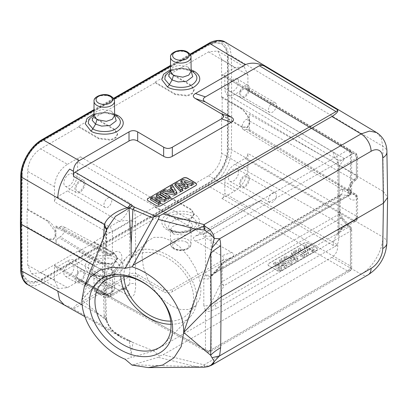<?xml version="1.0" encoding="UTF-8"?>
<svg xmlns="http://www.w3.org/2000/svg" width="408" height="408" viewBox="0 0 408 408"><rect width="100%" height="100%" fill="white"/><g stroke="black" fill="none" stroke-linecap="round" stroke-linejoin="round"><path stroke-width="0.31" stroke-dasharray="2.04 1.53" d="M170.447 71.089L172.875 67.233L178.816 65.239L188.098 66.994L191.128 71.283M188.098 66.994L189.455 69.947L191.128 71.176M170.447 71.007L172.232 69.748L182.157 67.84L189.256 69.829L191.128 70.895L189.455 69.947M191.918 71.344L181.968 68.697L169.544 71.247L174.446 69.411C181.285 68.131 187.109 68.773 191.918 71.344M191.117 69.804L181.484 67.968L170.457 69.666M114.607 113.98L104.973 112.139L93.952 113.837M106.983 228.781L106.769 229.337M81.921 299.905L104.04 276.104L105.754 319.933L82.003 299.982M106.396 230.596L81.952 299.824M376.579 132.544L381.164 137.879L382.821 146.283L383.505 191.622L387.6 197.334M64.24 304.939L68.6 306.275L73.379 308.958C73.751 307.046 75.684 305.143 79.177 303.246L128.999 274.482C131.911 272.825 134.813 272.819 137.705 274.462L163.623 289.333C166.53 290.945 169.432 290.94 172.329 289.318L221.758 260.778C224.573 259.1 224.558 257.443 221.717 255.796L195.498 241.092C192.607 239.44 192.591 237.777 195.452 236.115L245.279 207.346L209.738 186.833C221.248 180.535 231.591 162.721 231.392 149.547L382.821 236.961L383.505 191.622L231.744 102.464L231.392 55.794L229.745 47.394L225.185 42.07M22.205 174.889L21.848 221.967L22.205 268.632L23.705 276.206L27.866 280.964L34.145 282.178L41.545 279.608L208.299 183.335C218.576 177.694 227.807 161.798 227.639 150.027L227.996 102.949L227.639 56.284L226.134 48.71L221.977 43.952L215.699 42.733L208.299 45.308L41.545 141.581C31.273 147.212 22.032 163.124 22.205 174.889L21.915 174.721L21.558 221.799L21.848 221.967M21.558 221.799L21.915 268.469L23.419 276.043L27.581 280.796L33.854 282.015L41.254 279.439L208.009 183.166C218.285 177.526 227.516 161.629 227.353 149.858L227.705 102.78L227.353 56.115L225.848 48.542L221.687 43.789L215.414 42.57L208.009 45.14L41.254 141.418C30.983 147.043 21.741 162.955 21.915 174.721M245.024 158.457L353.517 221.095A4.085 2.356 -120 0 0 355.536 221.284A4.085 2.356 -120 0 0 356.378 219.412A4.085 2.356 0 0 0 357.576 217.744A4.085 2.356 0 0 0 356.403 216.092A4.085 2.397 -60 0 1 353.517 221.095L344.367 226.379A15.642 9.032 120 0 0 333.31 245.534C334.677 247.013 336.238 246.223 337.992 243.163C339.14 237.374 339.471 233.911 338.982 232.764A4.085 2.356 180 0 1 337.814 231.112A4.085 2.356 180 0 1 339.007 229.444L340.471 229.979L344.367 226.379L234.921 164.291L245.024 158.457C246.804 157.264 247.768 155.596 247.911 153.459L247.911 168.458C247.258 178.082 242.923 185.584 234.921 190.959L221.932 198.461C223.706 197.268 224.67 195.6 224.818 193.463L350.482 266.016A4.085 2.397 -60 0 1 347.59 271.014A4.085 2.356 -120 0 0 349.61 271.203A4.085 2.356 -120 0 0 350.457 269.331A4.085 2.356 0 0 0 351.65 267.663A4.085 2.356 0 0 0 350.482 266.016L350.482 227.797A4.085 2.356 180 0 1 351.65 229.449A4.085 2.356 180 0 1 350.457 231.117A4.085 2.356 -120 0 0 348.723 227.067A4.085 1.234 -42.3 0 1 350.584 226.7A4.085 1.234 -42.3 0 1 350.482 227.797L342.46 219.004A4.085 1.234 137.7 0 0 342.567 217.903A4.085 1.234 137.7 0 0 340.705 218.27L339.007 214.2L339.007 196.891L339.839 195.029L340.705 194.851L348.723 195.473A4.085 2.356 -120 0 0 349.61 195.289A4.085 2.356 -120 0 0 350.457 193.417A4.085 2.356 0 0 0 351.65 191.755A4.085 2.356 0 0 0 350.482 190.102L350.482 151.888L224.818 76.781L224.818 88.449A14.29 8.252 120 0 0 227.73 94.962A14.29 8.252 120 0 0 234.921 94.284L245.024 88.449L247.085 88.256L247.911 90.117L247.911 75.113L221.585 59.374L221.585 97.318L222.161 96.982L222.161 114.985L221.585 115.316L241.618 127.087L242.194 126.755L247.656 127.327L247.08 127.663L241.618 127.087M221.585 59.374L217.857 51.01L208.59 51.877L170.682 73.761L170.682 73.093L155.091 82.095L155.091 82.763L94.172 117.932L94.172 117.264L78.581 126.266L78.581 126.934L40.672 148.823C32.671 154.204 28.341 161.701 27.683 171.324L27.683 209.263L27.107 209.595L27.107 227.598L27.683 227.266L27.683 265.205L31.569 273.661L40.672 272.707L78.581 250.818L78.581 251.486L94.172 242.485L94.172 241.816L155.091 206.647L155.091 207.315L170.682 198.314L170.682 197.645L208.59 175.761C216.597 170.381 220.927 162.879 221.585 153.26L221.585 115.316M222.161 96.982L242.194 108.752L249.38 118.662L249.793 123.853L247.656 127.327M222.161 114.985L242.194 126.755M221.585 97.318L241.618 109.084C246.376 112.338 248.951 116.851 249.344 122.624L247.08 127.663M247.911 90.117L356.403 154.958A4.085 2.356 180 0 1 357.576 156.611A4.085 2.356 180 0 1 356.378 158.279A4.085 2.356 -120 0 0 353.517 153.291A4.085 2.356 -59.1 0 1 355.587 153.107A4.085 2.356 -59.1 0 1 356.403 154.958L356.403 175.073A4.085 2.417 -60.4 0 1 353.848 179.892A4.085 2.096 -125 0 0 355.832 180.071A4.085 2.096 -125 0 0 356.378 178.393A4.085 2.356 0 0 0 357.576 176.725A4.085 2.356 0 0 0 356.403 175.073L249.344 114.291L249.344 130.963L356.403 195.978A4.085 2.356 180 0 1 357.576 197.63A4.085 2.356 180 0 1 356.378 199.298A4.085 2.591 -114.5 0 0 353.848 194.172A4.085 2.336 -58.7 0 1 355.613 194.142A4.085 2.336 -58.7 0 1 356.403 195.978L356.403 216.092L247.911 153.459M249.344 130.963L248.528 129.107L246.463 129.29L353.848 194.172A8.792 5.074 -60 0 1 350.049 194.239A8.792 5.074 -60 0 1 348.651 187.593A8.792 5.074 -60 0 1 353.848 179.892L246.463 119.289C248.212 118.075 249.176 116.413 249.344 114.291M67.468 164.291L80.458 156.789C78.683 157.983 77.719 159.65 77.571 161.787L77.571 173.456A14.29 8.252 120 0 1 67.468 190.959L57.365 196.794C55.585 197.992 54.621 199.655 54.478 201.797L54.478 186.793C55.131 177.169 59.466 169.672 67.468 164.291L40.672 148.823M74.567 260.238A14.29 8.252 120 0 1 77.571 266.806L77.571 278.47L78.438 280.352L80.458 280.138L67.468 287.64L58.359 288.594L54.478 280.138L54.478 265.139L55.34 267.016L107.508 296.091A4.085 4.085 0 0 0 111.537 296.06L126.648 287.334L129.754 284.162L112.379 294.194L112.379 272.896A4.085 2.356 180 0 1 106.631 272.911A4.085 2.275 -59.1 0 1 109.568 267.944A4.085 2.356 60 0 1 112.379 272.896L113.373 272.325A12.072 6.967 -60 0 0 121.905 257.54A12.072 6.967 -60 0 0 113.373 252.613L112.379 253.19A4.085 2.356 60 0 1 111.537 255.056A4.085 2.356 60 0 1 109.568 254.898A4.085 2.397 -61.7 0 1 107.559 255.117A4.085 2.397 -61.7 0 1 106.631 253.205A4.085 2.356 0 0 0 112.379 253.19L112.379 231.892A4.085 2.356 180 0 1 106.631 231.907A4.085 2.315 -60 0 1 109.517 226.904A4.085 2.356 60 0 1 112.379 231.892L129.754 221.86C130.402 220.743 128.489 220.315 124.017 220.58C120.508 221.386 118.891 221.641 119.172 221.335A14.928 8.619 120 0 0 129.729 203.051C131.065 203.148 132.641 205.693 134.472 210.681C135.655 217.551 135.997 221.274 135.502 221.85A4.085 2.356 0 0 0 129.754 221.86L129.754 284.162A4.085 2.356 180 0 1 135.502 284.147C135.997 285.284 135.655 288.619 134.472 294.142C132.646 297.06 131.065 297.809 129.729 296.397A14.928 8.619 -60 0 0 126.592 289.537A14.928 8.619 -60 0 1 126.592 289.537A14.928 8.619 -60 0 0 119.172 290.302L126.643 287.339L122.359 289.374C124.496 289.002 125.924 289.068 126.638 289.563L74.567 260.238A14.29 8.252 120 0 0 67.468 260.972L57.365 266.806L109.517 295.871A4.085 2.356 -60.9 0 1 107.508 296.091A4.085 2.356 -60.9 0 1 106.631 294.209A4.085 2.356 0 0 0 112.379 294.194A4.085 2.356 60 0 1 111.537 296.06A4.085 2.356 60 0 1 109.517 295.871L119.172 290.302L67.468 260.972M55.34 267.016L57.365 266.806M27.683 227.266L48.068 238.833L53.627 239.348L55.932 234.294L55.932 242.627C56.08 240.49 57.038 238.823 58.818 237.624L60.251 236.798A6.125 3.534 -60 0 0 64.265 231.351A6.125 3.534 -60 0 0 63.255 226.466L114.48 253.888A7.987 4.61 -60 0 1 115.801 260.263A7.987 4.61 -60 0 1 110.563 267.368L109.568 267.944L58.818 237.624M27.683 209.263L48.068 220.83L47.491 221.161L54.805 230.999L55.223 236.191L53.05 239.685L53.627 239.348M113.373 252.613A4.085 2.356 60 0 1 112.526 254.485A4.085 2.356 60 0 1 110.563 254.327L60.251 226.797L58.818 227.623L56.814 227.848L55.932 225.956L55.932 234.294C55.534 228.521 52.913 224.033 48.068 220.83M246.463 129.29A6.125 3.534 -60 0 1 243.372 129.566A6.125 3.534 -60 0 1 242.48 124.654A6.125 3.534 -60 0 1 246.463 119.289M60.251 226.797A6.125 3.534 -60 0 1 63.255 226.466M234.921 94.284L344.367 158.574C345.025 158.365 344.342 159.375 342.317 161.594C339.65 165.47 338.543 167.708 339.007 168.305A4.085 2.356 0 0 0 337.814 169.973L337.814 169.973A4.085 2.356 0 0 0 338.982 171.625C339.471 171.054 339.14 167.204 337.992 160.064C336.238 154.938 334.677 152.317 333.31 152.189A15.642 9.032 -60 0 0 336.498 159.319L336.498 159.319A15.642 9.032 -60 0 0 344.367 158.574L353.517 153.291L245.024 88.449M63.857 273.054A7.145 4.126 120 0 0 65.341 276.328A7.145 4.126 120 0 0 70.844 274.411A7.145 4.126 120 0 0 73.965 267.22A7.145 4.126 120 0 0 72.486 263.95A7.145 4.126 120 0 0 66.978 265.863A7.145 4.126 120 0 0 63.857 273.054M63.857 183.044A7.145 4.126 120 0 0 65.341 186.313A7.145 4.126 120 0 0 70.844 184.401A7.145 4.126 120 0 0 73.965 177.21A7.145 4.126 120 0 0 72.486 173.936A7.145 4.126 120 0 0 66.978 175.853A7.145 4.126 120 0 0 63.857 183.044M224.818 76.781L223.987 74.919L221.932 75.113L234.921 67.611L244.188 66.749L247.911 75.113M228.424 88.031A7.145 4.126 120 0 0 229.903 91.3A7.145 4.126 120 0 0 235.411 89.388A7.145 4.126 120 0 0 238.532 82.197A7.145 4.126 120 0 0 237.048 78.928A7.145 4.126 120 0 0 231.545 80.84A7.145 4.126 120 0 0 228.424 88.031M234.921 164.291A14.29 8.252 120 0 0 224.818 181.795L224.818 193.463M228.424 178.041A7.145 4.126 120 0 0 229.903 181.315A7.145 4.126 120 0 0 235.411 179.398A7.145 4.126 120 0 0 238.532 172.212A7.145 4.126 120 0 0 237.048 168.938A7.145 4.126 120 0 0 231.545 170.855A7.145 4.126 120 0 0 228.424 178.041M249.502 178.546A7.145 4.126 -60 0 1 246.381 185.732A7.145 4.126 -60 0 1 240.878 187.649A7.145 4.126 -60 0 1 239.394 184.375A7.145 4.126 -60 0 1 242.515 177.184A7.145 4.126 -60 0 1 248.023 175.272A7.145 4.126 -60 0 1 249.502 178.546M240.496 183.743A5.595 3.228 120 0 0 241.653 186.303A5.595 3.228 120 0 0 245.963 184.809A5.595 3.228 120 0 0 248.406 179.178A5.595 3.228 120 0 0 247.248 176.618A5.595 3.228 120 0 0 242.933 178.112A5.595 3.228 120 0 0 240.496 183.743M276.41 195.345A5.595 3.228 -60 0 1 273.967 200.976A5.595 3.228 -60 0 1 269.657 202.475A5.595 3.228 -60 0 1 268.5 199.915A5.595 3.228 -60 0 1 270.943 194.285A5.595 3.228 -60 0 1 275.252 192.785A5.595 3.228 -60 0 1 276.41 195.345M84.935 273.554A7.145 4.126 -60 0 1 81.814 280.745A7.145 4.126 -60 0 1 76.311 282.662A7.145 4.126 -60 0 1 74.832 279.388A7.145 4.126 -60 0 1 77.948 272.197A7.145 4.126 -60 0 1 83.456 270.285A7.145 4.126 -60 0 1 84.935 273.554M75.929 278.756A5.595 3.228 120 0 0 77.087 281.316A5.595 3.228 120 0 0 81.396 279.817A5.595 3.228 120 0 0 83.839 274.186A5.595 3.228 120 0 0 82.681 271.626A5.595 3.228 120 0 0 78.367 273.125A5.595 3.228 120 0 0 75.929 278.756M111.843 290.358A5.595 3.228 -60 0 1 109.4 295.989A5.595 3.228 -60 0 1 105.091 297.483A5.595 3.228 -60 0 1 103.933 294.923A5.595 3.228 -60 0 1 106.376 289.292A5.595 3.228 -60 0 1 110.685 287.798A5.595 3.228 -60 0 1 111.843 290.358M249.502 88.531A7.145 4.126 -60 0 1 246.381 95.722A7.145 4.126 -60 0 1 240.878 97.634A7.145 4.126 -60 0 1 239.394 94.365A7.145 4.126 -60 0 1 242.515 87.174A7.145 4.126 -60 0 1 248.023 85.262A7.145 4.126 -60 0 1 249.502 88.531M240.496 93.733A5.595 3.228 120 0 0 241.653 96.293A5.595 3.228 120 0 0 245.963 94.794A5.595 3.228 120 0 0 248.406 89.163A5.595 3.228 120 0 0 247.248 86.603A5.595 3.228 120 0 0 242.933 88.103A5.595 3.228 120 0 0 240.496 93.733M276.41 105.335A5.595 3.228 -60 0 1 273.967 110.961A5.595 3.228 -60 0 1 269.657 112.46A5.595 3.228 -60 0 1 268.5 109.9A5.595 3.228 -60 0 1 270.943 104.269A5.595 3.228 -60 0 1 275.252 102.77A5.595 3.228 -60 0 1 276.41 105.335M84.935 183.544A7.145 4.126 -60 0 1 81.814 190.735A7.145 4.126 -60 0 1 76.311 192.647A7.145 4.126 -60 0 1 74.832 189.378A7.145 4.126 -60 0 1 77.948 182.187A7.145 4.126 -60 0 1 83.456 180.27A7.145 4.126 -60 0 1 84.935 183.544M75.929 188.746A5.595 3.228 120 0 0 77.087 191.306A5.595 3.228 120 0 0 81.396 189.807A5.595 3.228 120 0 0 83.839 184.176A5.595 3.228 120 0 0 82.681 181.616A5.595 3.228 120 0 0 78.367 183.115A5.595 3.228 120 0 0 75.929 188.746M111.843 200.343A5.595 3.228 -60 0 1 109.4 205.974A5.595 3.228 -60 0 1 105.091 207.473A5.595 3.228 -60 0 1 103.933 204.913A5.595 3.228 -60 0 1 106.376 199.282A5.595 3.228 -60 0 1 110.685 197.783A5.595 3.228 -60 0 1 111.843 200.343M78.581 250.818L98.792 262.283L110.966 263.553L115.673 261.314L117.611 257.728L114.383 253.281L94.172 241.816M155.091 206.647L175.302 218.112L187.476 219.382L192.178 217.143L194.121 213.557L190.893 209.11L170.682 197.645M78.581 251.486L98.792 262.951L110.966 264.221L115.673 261.982L117.611 258.397L114.383 253.949L114.383 253.281M94.172 242.485L114.383 253.949M155.091 207.315L175.302 218.78L187.476 220.045L192.178 217.806L194.121 214.226L190.893 209.778L190.893 209.11M170.682 198.314L190.893 209.778M227.73 94.962L336.335 159.186C336.59 159.859 336.916 158.941 337.85 164.317C338.247 169.621 337.707 168.621 337.814 169.973L337.926 235.85C337.334 235.314 342.016 228.092 342.21 228.715L340.476 229.979L355.536 221.284A4.085 4.085 0 0 0 357.576 217.744L357.576 197.63A4.085 4.085 0 0 0 355.613 194.142L248.523 129.107M170.682 73.761L190.893 85.634L194.121 90.188L192.178 93.82L187.476 96.048L175.302 94.636L155.091 82.763M94.172 117.932L114.383 129.805L117.611 134.359L115.673 137.991L110.966 140.219L98.792 138.807L78.581 126.934M170.682 73.093L190.893 84.966L194.121 89.52L194.121 90.188M155.091 82.095L175.302 93.968L187.476 95.38L192.178 93.151L194.121 89.52M94.172 117.264L114.383 129.137L117.611 133.696L117.611 134.359M78.581 126.266L98.792 138.139L110.966 139.551L115.673 137.323L117.611 133.696M211.104 275.905A4.085 1.55 -133.1 0 0 211.196 274.599L211.196 235.605L350.457 155.203A4.085 2.356 -120 0 0 347.59 150.221A4.085 2.356 -59.1 0 1 349.661 150.032A4.085 2.356 -59.1 0 1 350.482 151.888A4.085 2.356 180 0 1 351.65 153.536A4.085 2.356 180 0 1 350.457 155.203L350.457 193.417L216.398 270.82L211.196 274.599A4.085 2.356 0 0 1 205.448 274.61A4.085 3.315 55.1 0 0 210.65 276.277A4.085 3.315 55.1 0 0 210.992 275.992A4.085 1.55 -133.1 0 0 211.099 275.91L215.552 272.687A4.085 2.356 60 0 1 214.664 272.875L210.992 275.992L210.508 277.481A4.085 2.356 180 0 1 203.806 278.358L205.448 274.61L205.448 235.62A4.085 2.315 -60 0 1 208.335 230.617A4.085 2.356 60 0 1 211.196 235.605A4.085 2.356 180 0 1 205.448 235.62L77.571 161.787M221.932 198.461L347.59 271.014L208.335 351.416A4.085 2.356 -60.9 0 1 206.326 351.63A4.085 2.356 -60.9 0 1 205.448 349.748L205.448 310.753L203.806 305.143A4.085 2.356 -0 0 0 210.508 304.271L210.992 307.749L214.664 304.465A4.085 2.356 60 0 1 216.398 308.514L211.196 310.738A4.085 2.953 -102.3 0 0 210.992 307.749L205.448 310.753A4.085 2.356 180 0 0 211.196 310.738L211.196 349.733A4.085 2.356 60 0 1 210.355 351.599A4.085 2.356 60 0 1 208.335 351.416L80.458 280.138M142.061 256.719L143.381 267.092L147.635 278.894L154.576 290.404L163.124 299.824L171.829 306.112L180.566 309.504L189.047 309.509L195.82 305.592L199.767 298.733L200.991 290.154L199.67 279.781L195.412 267.98L188.476 256.464L179.928 247.049L171.217 240.761L162.481 237.369L154 237.359L147.232 241.276L143.285 248.141L142.061 256.719M123.92 276.175A39.811 28.427 43.8 0 1 123.915 275.614A39.811 28.427 43.8 0 1 130.019 259.187A39.811 28.427 43.8 0 1 169.04 259.009A39.811 28.427 43.8 0 1 193.55 297.901A39.811 28.427 43.8 0 1 187.451 314.328A39.811 28.427 43.8 0 1 170.722 321.111M171.003 324.289A43.483 31.054 -136.2 0 0 190.102 316.873A43.483 31.054 -136.2 0 0 196.768 298.926A43.483 31.054 -136.2 0 0 169.993 256.448A43.483 31.054 -136.2 0 0 127.367 256.642A43.483 31.054 -136.2 0 0 120.702 274.584A43.483 31.054 -136.2 0 0 120.732 276.027M106.09 319.923L106.396 320.989L106.774 319.495C107.666 323.666 109.701 327.395 112.888 330.684L116.708 334.096L121.37 337.146L110.956 329.108L104.479 317.592L104.168 315.715L106.554 318.163L106.09 319.923L105.754 319.933M106.396 320.989C109.793 330.154 117.392 336.83 129.193 341.022L131.167 353.364L131.09 357.648L125.118 359.239M104.168 315.715L102.556 270.438L104.999 273.793L106.57 318.306M81.993 299.676L104.04 275.854A5.921 4.264 42.7 0 0 104.04 276.104L104.999 273.793L104.04 275.854L105.754 232.611M27.846 284.682L34.823 285.962L43.018 283.086A2.04 1.178 60 0 1 41.56 280.582L208.284 184.324C219.009 178.459 228.679 161.803 228.49 149.527L228.847 102.459L228.49 55.799C227.21 42.473 220.473 38.653 208.284 44.334L41.56 140.592C30.835 146.457 21.165 163.113 21.354 175.389L20.997 222.431L21.354 269.117C22.634 282.443 29.371 286.263 41.56 280.582M245.279 207.346L261.013 200.624L205.428 232.713C202.567 234.396 202.582 236.059 205.474 237.696L231.693 252.399C234.534 254.046 234.549 255.704 231.739 257.382L172.304 291.695C169.402 293.316 166.5 293.321 163.598 291.71L137.68 276.838C134.762 275.196 131.861 275.201 128.974 276.853L73.379 308.958L129.081 340.425L128.469 340.563L121.385 337.151L84.91 316.613M129.081 340.425L130.172 340.996L128.469 340.563L129.193 341.022L153.75 350.951L131.09 357.648M106.554 318.163L106.779 319.495L104.479 317.592L82.207 304.96M130.172 340.996L132.524 342.179M261.013 200.624L337.717 244.902L153.785 351.089L159.436 356.041L158.177 357.301L196.126 366.624L199.808 366.665L200.19 367.169L196.126 366.624L132.656 364.839L158.177 357.301M281.724 270.616A3.264 1.872 179.6 0 1 277.103 270.642L269.02 266.057A3.264 1.872 179.6 0 1 268.066 264.746A3.264 1.872 179.6 0 1 269.02 263.41L303.664 243.408A3.264 1.872 179.6 0 1 308.285 243.387L316.368 247.972A3.264 1.872 179.6 0 1 317.327 249.278A3.264 1.872 179.6 0 1 316.368 250.614L281.724 270.448A3.264 1.872 179.6 0 1 277.103 270.473L269.02 265.889A3.264 1.872 179.6 0 1 268.061 264.578A3.264 1.872 179.6 0 1 269.02 263.242L303.664 243.239A3.264 1.872 179.6 0 1 308.285 243.219L316.368 247.804A3.264 1.872 179.6 0 1 317.327 249.109A3.264 1.872 179.6 0 1 316.368 250.446L281.724 270.448M132.656 364.839L132.014 365.104M337.717 244.902C337.936 250.369 335.993 254.516 331.893 257.346L163.134 354.776L159.436 356.041M211.589 365.221L205.051 366.241L204.066 364.834L203.521 366.257L199.808 366.665M202.577 367.241L200.19 367.169M204.398 367.195A8.165 1.545 86.6 0 0 204.729 366.965A8.165 1.55 86.6 0 0 205.051 366.241A8.165 7.216 8 0 1 203.521 366.257L204.321 367.19M228.49 149.527A2.04 1.168 0.4 0 1 231.392 149.547L231.744 102.464L228.847 102.459M386.917 242.857A14.29 8.252 -179.1 0 0 382.821 236.961C383.005 250.13 372.616 267.913 361.07 274.186L204.066 364.834L163.134 354.776M167.326 229.765C162.476 227.914 158.227 219.764 166.744 214.741C174.175 209.391 190.072 210.936 194.167 214.261C198.997 216.118 203.245 224.247 194.738 229.276C187.313 234.631 171.416 233.085 167.326 229.765A4.085 2.366 -60.7 0 1 169.346 229.556A4.085 2.366 -60.7 0 1 169.356 229.561L169.361 229.561C165.26 227.996 161.655 221.085 168.881 216.826C175.18 212.293 188.659 213.593 192.143 216.413L196.758 221.855L195.983 225.91L192.163 229.429L179.591 232.183L169.361 229.561L172.105 231.122L180.78 233.111L189.465 230.989L192.948 225.155L189.45 221.1L192.143 216.413A4.085 2.372 119.4 0 1 194.167 214.261M90.811 273.936C84.242 271.05 82.605 261.987 91.81 258.024C103.306 253.276 112.511 255.592 117.662 258.437C124.221 261.324 125.848 270.377 116.647 274.339C105.157 279.087 95.962 276.772 90.811 273.936A4.085 2.372 -60.5 0 1 92.84 273.727L95.594 275.293L103.464 277.272L112.96 275.16L116.453 269.377L112.939 265.271C109.864 262.854 98.736 262.257 94.391 266.195C90.918 270.224 91.316 273.258 95.594 275.293L92.851 273.732C87.281 271.284 85.904 263.609 93.707 260.253C103.703 257.142 111.012 257.254 115.637 260.584L112.939 265.271L111.593 269.815L100.638 268.571L95.599 270.927L93.937 274.161L96.966 278.261L107.829 279.521L112.894 277.205L114.623 273.967L111.593 269.815M188.098 225.644L176.526 224.553L171.916 226.935L170.447 229.99L173.476 234.085L184.987 235.197L189.603 232.856L191.128 229.796L188.098 225.644L189.45 221.1C182.391 218.091 176.021 218.555 170.34 222.498C167.525 226.374 168.111 229.25 172.105 231.122L169.269 229.51M173.476 234.085L172.105 231.122M96.966 278.261L95.594 275.293L92.784 273.697M117.662 258.437A4.085 2.377 119.5 0 0 115.637 260.584L120.334 266.659L115.658 273.6L112.96 275.16L114.663 273.707L114.5 288.099A10.22 5.901 180 0 1 108.166 293.525A10.22 5.901 180 0 1 97.053 292.24A10.22 5.901 180 0 1 94.059 288.099A10.22 5.901 180 0 1 100.343 282.622A10.22 5.901 180 0 1 111.506 283.897A10.22 5.901 180 0 1 114.5 288.099C114.276 294.663 103.26 296.529 97.471 293.163C95.615 292.378 94.478 290.69 94.059 288.099L93.891 273.885L95.513 275.247M115.653 273.6L102.056 276.298L92.897 273.758C99.934 278.021 112.276 276.114 115.653 273.6M273.625 263.226L275.731 262.012L283.688 264.338L279.556 259.804L281.617 258.611L292.036 261.849L290.083 262.976L282.958 260.63L286.921 264.807L284.611 266.138L277.297 264.002L281.403 267.99L279.414 269.137L273.625 263.226L273.727 264.909L275.757 263.736L283.866 266.108L279.659 261.482L281.642 260.34L291.934 263.532L290.083 264.603L282.79 262.196L286.844 266.47L284.611 267.76L277.124 265.577L281.326 269.657L279.444 270.744L273.727 264.909M293.622 251.685L297.85 258.494L295.8 259.677L283.968 257.254L286.028 256.066L288.66 256.652L292.505 254.429L291.506 252.904L293.622 251.685L293.602 253.434L297.784 260.156L295.795 261.304L284.111 258.912L286.059 257.79L288.691 258.371L292.597 256.112L291.603 254.587L293.602 253.434M294.591 251.124L296.534 250.002L304.618 254.587L302.675 255.709L294.591 251.124L294.704 252.797L296.545 251.731L304.531 256.26L302.69 257.326L294.704 252.797M298.406 248.921L300.206 247.88L305.48 250.869L304.087 245.641L306.036 244.514L314.119 249.099L312.314 250.145L306.918 247.08L308.377 252.414L306.49 253.506L298.406 248.921L298.518 250.594L300.222 249.609L305.597 252.659L304.174 247.33L306.046 246.248L314.033 250.777L312.329 251.761L306.826 248.64L308.315 254.077L306.5 255.122L298.518 250.594M293.24 255.561L290.618 257.076L294.918 258.029L293.24 255.561L293.281 257.162L290.501 258.769L295.055 259.774L293.281 257.162M275.731 262.012L275.757 263.736M279.414 269.137L279.444 270.744M281.403 267.99L281.326 269.657M277.297 264.002L277.124 265.577M284.611 266.138L284.611 267.76M286.921 264.807L286.844 266.47M282.958 260.63L282.79 262.196M290.083 262.976L290.083 264.603M292.036 261.849L291.934 263.532M281.617 258.611L281.642 260.34M279.556 259.804L279.659 261.482M283.688 264.338L283.866 266.108M297.85 258.494L297.784 260.156M291.506 252.904L291.603 254.587M292.505 254.429L292.597 256.112M288.66 256.652L288.691 258.371M286.028 256.066L286.059 257.79M283.968 257.254L284.111 258.912M295.8 259.677L295.795 261.304M290.618 257.076L290.501 258.769M294.918 258.029L295.055 259.774M296.534 250.002L296.545 251.731M302.675 255.709L302.69 257.326M304.618 254.587L304.531 256.26M300.206 247.88L300.222 249.609M306.49 253.506L306.5 255.122M308.377 252.414L308.315 254.077M306.918 247.08L306.826 248.64M312.314 250.145L312.329 251.761M314.119 249.099L314.033 250.777M306.036 244.514L306.046 246.248M304.087 245.641L304.174 247.33M305.48 250.869L305.597 252.659M103.566 237.64L102.556 270.356A5.921 3.386 119.6 0 0 102.556 270.438L92.851 264.935M106.09 231.795L106.57 229.857M92.881 264.863L102.556 270.356L104.999 273.722L106.564 230.311M77.571 278.47L205.448 349.748A4.085 2.356 0 0 0 211.196 349.733L350.457 269.331L350.457 231.117L216.398 308.514M342.46 189.475L350.482 190.102A4.085 3.121 -85.5 0 1 348.723 195.473L214.664 272.875L223.926 262.273A4.085 2.356 -120 0 0 223.038 262.461A4.085 2.356 -120 0 0 222.192 264.333A4.085 2.356 0 0 0 221.243 265.19L221.243 282.499A4.085 2.356 180 0 1 222.192 281.637L339.007 214.2A4.085 2.356 0 0 0 340.201 212.532A4.085 2.356 0 0 0 339.033 210.88L339.033 193.571A4.085 2.356 180 0 1 340.201 195.223A4.085 2.356 180 0 1 339.007 196.891L222.192 264.333L222.192 281.637A4.085 2.356 -120 0 0 223.926 285.692L340.705 218.27L348.723 227.067L214.664 304.465L223.926 285.692A4.085 2.652 26.3 0 1 221.243 282.499L210.508 304.271L210.508 277.481L221.243 265.19A4.085 3.509 41.1 0 1 222.003 263.313A4.085 3.509 41.1 0 1 223.926 262.273L340.705 194.851A4.085 3.121 94.5 0 0 342.46 189.475C340.287 189.44 339.14 190.801 339.033 193.571M210.992 275.992L222.003 263.313A4.085 4.085 0 0 1 223.038 262.461L340.282 194.601L340.201 212.532L342.567 217.903L350.584 226.7A4.085 4.085 0 0 1 351.65 229.449L351.65 267.663A4.085 4.085 0 0 1 349.61 271.203L210.355 351.599A4.085 4.085 0 0 1 206.326 351.63L78.438 280.352M210.783 276.155L210.65 276.277A4.085 4.085 0 0 0 211.099 275.91M216.398 270.82A4.085 2.356 60 0 1 215.562 272.682M27.107 227.598L47.491 239.165L53.05 239.685M27.107 209.595L47.491 221.161M227.705 102.78L227.996 102.949M147.324 199.604A3.264 1.902 0.4 0 0 147.324 199.685A3.264 1.902 0.4 0 0 148.277 201.042L156.361 205.79A3.264 1.902 0.4 0 0 160.981 205.816L195.626 185.813A3.264 1.902 0.4 0 0 196.585 184.482A3.264 1.902 0.4 0 0 196.579 184.396M193.316 184.457L182.937 181.035L180.831 182.249M182.988 184.681L184.962 186.9L177.006 184.457L174.945 185.65M182.646 190.618L178.48 186.446L180.815 187.196M188.119 187.456L184.324 183.182L186.354 183.881M170.799 188.588L171.574 189.73L167.734 191.949L165.056 191.357L162.94 192.576L164.21 192.846M176.929 193.917L172.594 187.007L170.534 188.195M170.054 197.885L161.971 193.137L160.028 194.259M166.245 200.088L158.156 195.34L156.356 196.381M158.345 197.554L161.624 199.476L152.475 198.619L150.526 199.747M160.415 203.454L155.014 200.282L158.289 200.593M172.742 191.469L174.043 193.387L169.718 192.392L171.722 191.235M182.937 181.035L182.963 179.423M184.324 183.182L184.161 181.412M178.48 186.446L178.301 184.681M177.006 184.457L177.031 182.85M184.962 186.9L185.145 185.339M162.94 192.576L162.981 192.122M165.056 191.357L165.087 189.746M167.734 191.949L167.764 190.342M171.574 189.73L171.671 188.083M172.594 187.007L172.579 185.421M169.718 192.392L169.601 190.745M174.043 193.387L174.18 191.801M161.971 193.137L161.986 191.536M158.156 195.34L158.171 193.739M155.014 200.282L154.826 198.558M152.475 198.619L152.516 197.003M161.624 199.476L161.843 197.88M93.034 115.423C94.631 114.755 96.013 113.332 103.698 112.894C108.518 112.939 112.424 113.812 115.408 115.52L105.463 112.868L93.039 115.423M114.617 115.071L112.95 114.118L114.623 115.352M93.937 115.178L95.727 113.919L105.647 112.011L112.95 114.118L111.593 111.165L114.623 115.454M93.937 115.26L96.364 111.404L102.306 109.41L111.593 111.165M114.617 115.066L112.746 114L114.648 115.632M191.01 57.151A10.22 5.901 0 0 0 188.017 53.009A10.22 5.901 0 0 0 176.899 51.724A10.22 5.901 0 0 0 170.564 57.151M190.332 54.713L170.488 66.167M113.827 98.884L93.978 110.344M208.707 43.401L208.712 43.396A2.04 1.178 -120 0 0 208.284 44.334M41.983 139.658A2.04 1.178 -120 0 0 41.56 140.592M20.752 176.21A2.04 1.168 -179.6 0 1 21.354 175.389M228.49 55.799A2.04 1.188 -0.4 0 1 231.392 55.794L382.821 146.283A14.29 8.247 -0.9 0 1 386.917 151.954M242.194 108.752L241.618 109.084M247.911 168.458L221.585 153.26M356.378 158.279L356.378 178.393A12.872 7.431 -60 0 0 348.233 193.55A12.872 7.431 -60 0 0 356.378 199.298L356.378 219.412L339.007 229.444L339.007 168.305L356.378 158.279M57.365 196.794L109.517 226.904L119.172 221.335L67.468 190.959M54.478 265.139L106.631 294.209L106.631 272.911L55.932 242.627M54.478 280.138L27.683 265.205M55.932 225.956L106.631 253.205L106.631 231.907L54.478 201.797M54.478 186.793L27.683 171.324M113.373 272.325A4.085 2.356 -120 0 0 110.563 267.368L60.251 236.798M58.818 227.623L109.568 254.898L110.563 254.327A7.987 4.61 -60 0 1 114.48 253.888L111.537 255.056A4.085 4.085 0 0 1 107.559 255.117L56.814 227.848M224.818 88.449L333.31 152.189M234.921 190.959L208.59 175.761M67.468 287.64L40.672 272.707M98.792 262.283L98.792 262.951M175.302 218.112L175.302 218.78M342.46 219.004C340.282 216.475 339.14 213.766 339.033 210.88M338.982 232.764L338.982 171.625M333.31 245.534L224.818 181.795M80.458 156.789L208.335 230.617L347.59 150.221L221.932 75.113M234.921 67.611L208.59 51.877M190.893 85.634L190.893 84.966M175.302 93.968L175.302 94.636M114.383 129.805L114.383 129.137M98.792 138.139L98.792 138.807M203.806 305.143L203.806 278.358M77.571 266.806L129.729 296.397M135.502 221.85L135.502 284.147M77.571 173.456L129.729 203.051M20.4 223.288A2.04 1.188 179.6 0 1 20.997 222.482M20.752 269.963A2.04 1.188 179.6 0 1 21.354 269.117M208.284 184.324A2.04 1.178 60 0 0 209.738 186.833L43.018 283.086L79.177 303.246M131.167 353.364L133.028 342.399M331.893 257.346L361.07 274.186A14.29 8.252 60 0 0 368.128 274.844M128.999 274.482L128.974 276.853M137.68 276.838L137.705 274.462M163.623 289.333L163.598 291.71M172.304 291.695L172.329 289.318M221.758 260.778L231.739 257.382M231.693 252.399L221.717 255.796M195.498 241.092L205.474 237.696M205.428 232.713L195.452 236.115M173.558 248.069A10.22 5.901 180 0 1 170.564 243.928A10.22 5.901 180 0 1 176.853 238.451A10.22 5.901 180 0 1 188.017 239.726A10.22 5.901 180 0 1 191.01 243.928A10.22 5.901 180 0 1 184.676 249.354A10.22 5.901 180 0 1 173.558 248.069M186.573 242.214A8.18 4.723 180 0 1 186.573 248.89A8.18 4.723 180 0 1 175.001 248.89A8.18 4.723 180 0 1 175.001 242.214A8.18 4.723 180 0 1 186.573 242.214M98.496 293.061A8.18 4.723 180 0 1 98.496 286.385A8.18 4.723 180 0 1 110.063 286.385A8.18 4.723 180 0 1 110.063 293.061A8.18 4.723 180 0 1 98.496 293.061M20.4 223.247A2.04 1.168 -179.6 0 1 20.997 222.431M47.491 239.165L48.068 238.833M21.915 268.469L22.205 268.632M41.254 279.439L41.545 279.608M208.009 183.166L208.299 183.335M227.353 149.858L227.639 150.027M227.353 56.115L227.639 56.284M208.009 45.14L208.299 45.308M41.254 141.418L41.545 141.581M114.5 101.327A10.22 5.901 0 0 0 111.506 97.181A10.22 5.901 0 0 0 100.388 95.895A10.22 5.901 0 0 0 94.059 101.327M191.153 71.461L189.434 69.936M170.416 71.278L172.232 69.748L170.452 70.742M190.006 54.198L170.493 65.459M113.495 98.369L93.988 109.635M107.105 228.449L106.529 230.607M243.372 129.566L350.049 194.239C349.727 194.953 349.574 193.601 349.585 190.184C350.533 185.921 352.619 182.549 355.832 180.071A4.085 4.085 0 0 0 357.576 176.725L357.576 156.611A4.085 4.085 0 0 0 355.587 153.107L247.085 88.256M240.878 187.649L229.903 181.315M248.023 175.272L237.048 168.938M269.657 202.475L241.653 186.303M275.252 192.785L247.248 176.618M76.311 282.662L65.341 276.328M83.456 270.285L72.486 263.95M105.091 297.483L77.087 281.316M110.685 287.798L82.681 271.626M240.878 97.634L229.903 91.3M248.023 85.262L237.048 78.928M269.657 112.46L241.653 96.293M275.252 102.77L247.248 86.603M76.311 192.647L65.341 186.313M83.456 180.27L72.486 173.936M105.091 207.473L77.087 191.306M110.685 197.783L82.681 181.616M117.611 257.728L117.611 258.397M194.121 213.557L194.121 214.226M215.552 272.687L349.61 195.289A4.085 4.085 0 0 0 351.65 191.755L351.65 153.536A4.085 4.085 0 0 0 349.661 150.032L223.987 74.919M195.83 305.602L187.451 314.328M147.222 241.266L130.019 259.187M127.367 256.642L101.633 283.443M172.003 231.066L170.401 229.714L170.564 243.928C170.983 246.519 172.125 248.207 173.981 248.992C179.77 252.358 190.786 250.492 191.01 243.928L191.174 229.536L189.465 230.989L192.163 229.429C191.668 230.153 188.797 231.005 183.544 231.989C178.781 232.58 174.058 231.775 169.381 229.571L171.508 230.785M190.102 316.873L164.368 343.674M244.188 66.749L217.857 51.01M58.359 288.594L31.569 273.661M27.581 280.796L27.866 280.964M221.687 43.789L221.977 43.952M93.911 115.449L95.727 113.919L93.942 114.918"/><path stroke-width="0.61" d="M191.01 57.151C191.214 55.529 190.072 53.841 187.593 52.086C181.305 47.909 169.555 52.209 170.564 57.151A10.22 5.901 0 0 0 173.558 61.353A10.22 5.901 0 0 0 184.722 62.628A10.22 5.901 0 0 0 191.01 57.151L191.128 71.283L188.766 75.148L182.85 77.178L173.476 75.434L172.094 79.963L168.683 76.092L170.447 71.007M191.128 71.176L192.729 76.653L186.589 81.309L178.123 81.937L172.094 79.963L169.366 84.629C172.625 87.445 186.13 89.077 192.576 84.492C200.124 78.856 196.294 73.894 192.137 71.477L191.128 70.9L192.137 71.477A4.085 2.341 -59.5 0 0 194.167 71.262L191.117 69.804M173.476 75.434L170.447 71.222M170.452 70.742L165.322 75.276L164.801 79.259L169.366 84.629A4.085 2.341 120.5 0 1 167.326 86.766C171.176 90.081 187.078 91.989 194.672 86.588C203.561 79.948 199.063 74.118 194.167 71.262M170.457 69.666L163.531 74.256L161.798 79.647L167.326 86.766M195.432 98.573C192.622 96.874 192.622 95.192 195.432 93.529L245.279 64.745C250.94 62.256 257.331 62.715 264.455 66.121C262.553 65.214 260.85 65.091 259.34 65.754L205.408 96.895C202.597 98.563 202.597 100.246 205.408 101.939L195.432 98.573L221.411 113.832C224.221 115.53 224.221 117.208 221.411 118.876L172.329 147.217C169.442 148.838 166.556 148.823 163.669 147.171L137.685 131.906C134.798 130.259 131.911 130.244 129.025 131.866L79.177 160.645C75.546 163.047 73.644 166.581 73.46 171.248L69.651 169.075C62.159 178.291 58.191 187.955 57.752 198.064L104.479 224.573C107.023 216.143 120.028 209.268 127.291 207.861L130.662 204.658L134.88 207.305L155.157 216.026L336.044 111.593C337.329 110.792 337.834 110.196 337.549 109.803L264.455 66.121M93.952 113.837L87.021 118.427L85.287 123.818L90.816 130.937C94.671 134.252 110.568 136.16 118.162 130.764C127.051 124.124 122.553 118.289 117.657 115.439L114.607 113.98M93.978 110.344L43.018 139.766C31.523 146.069 21.18 163.883 21.364 177.052A2.04 1.168 -179.6 0 1 20.752 176.21L20.4 223.334A2.04 1.188 179.6 0 1 20.4 223.288M73.46 171.248L73.532 176.363C73.338 174.287 73.843 172.885 75.036 172.166L128.999 141.01C131.886 139.388 134.773 139.403 137.659 141.051L163.644 156.315C166.53 157.967 169.417 157.978 172.304 156.356L231.387 122.247C234.197 120.579 234.197 118.896 231.387 117.203L205.408 101.939M148.277 198.186A3.264 1.902 0.4 0 0 147.324 199.517A3.264 1.902 0.4 0 0 148.277 200.879L156.361 205.627A3.264 1.902 0.4 0 0 160.981 205.647L195.626 185.645A3.264 1.902 0.4 0 0 196.585 184.314A3.264 1.902 0.4 0 0 195.626 182.957L187.542 178.209A3.264 1.902 0.4 0 0 182.927 178.184L148.277 198.354A3.264 1.902 0.4 0 0 147.324 199.604M134.88 207.305A8.165 3.891 -66.7 0 0 132.911 209.437L131.167 244.045L131.09 257.963L153.112 218.127L132.911 209.437L129.208 208.172L132.452 205.867M131.167 244.045L129.04 208.07L132.314 205.76M131.09 257.963L125.287 268.26L111.817 267.291L99.914 270.198L90.51 276.757L84.354 286.431L107.105 228.46L115.484 216.337L129.04 208.07L127.291 207.861L73.532 176.363M73.389 171.289L69.651 169.075M107.095 228.485L106.983 228.781M106.769 229.337L104.479 224.573L103.566 237.64M84.354 286.431L81.921 299.905C81.437 322.295 101.092 349.284 125.118 359.239L132.014 365.104L148.303 367.598L162.629 365.063L173.956 357.831L181.208 346.601L183.692 332.479C184.441 306.898 159.793 275.522 132.146 266.822L125.287 268.26M153.112 218.127L153.581 216.811L159.579 215.766L163.134 213.94L204.066 224.584L203.521 226.338A8.165 5.972 5.4 0 1 205.051 226.455L204.066 224.584L361.07 133.941L369.475 131.075L376.579 132.544L225.15 42.05L218.091 40.622L209.738 43.508L190.332 54.713M132.146 266.822L158.304 219.392L159.579 215.766M148.344 367.598L204.321 367.19C207.794 366.761 210.186 365.92 211.497 364.66L214.226 361.514L210.569 355.19L183.692 332.479L210.569 253.705L214.226 238.491L212.772 236.574L211.308 234.891L204.321 229.99L200.246 229.597L199.854 227.7L196.136 229.23L132.87 265.389M199.854 227.7L203.521 226.338A8.165 0.801 -98.9 0 1 204.321 229.99L205.051 226.455C209.406 228.592 212.328 231.81 213.817 236.105L214.226 238.491L219.591 238.756C220.249 240.256 220.606 242.627 220.657 245.866C216.424 248.431 213.104 250.946 210.696 253.414L210.569 253.705M212.247 247.61L219.591 238.756L371.086 151.291A14.29 8.252 60 0 0 361.07 133.941L331.893 116.504C336.717 113.501 338.604 111.267 337.549 109.803M331.893 116.504L163.134 213.94M153.581 216.811L155.157 216.026M170.722 321.111A39.811 28.427 43.8 0 1 123.92 276.175M120.732 276.027A43.483 31.054 -136.2 0 0 171.003 324.289M94.967 301.39A43.483 31.054 43.8 0 1 101.633 283.443A43.483 31.054 43.8 0 1 144.259 283.249A43.483 31.054 43.8 0 1 171.034 325.732A43.483 31.054 43.8 0 1 164.368 343.674A43.483 31.054 43.8 0 1 121.742 343.873A43.483 31.054 43.8 0 1 94.967 301.39M89.418 302.308A47.568 33.971 43.8 0 1 131.019 276.782A47.568 33.971 43.8 0 1 172.625 328.935A47.568 33.971 43.8 0 1 131.019 354.46A47.568 33.971 43.8 0 1 89.418 302.308M57.752 198.064L21.364 177.052L21.012 224.089A5.921 3.386 119.6 0 0 21.012 224.176L21.364 270.805L23.078 279.342L27.805 284.662L64.229 304.965M92.851 264.935L21.012 224.176A2.04 1.188 179.6 0 1 20.4 223.334L20.752 269.963A2.04 1.188 179.6 0 0 21.364 270.805L57.752 291.088L59.568 299.855L64.204 304.919M204.189 367.2L204.25 367.205A8.165 8.165 0 0 0 204.398 367.2A8.165 1.545 86.6 0 1 204.321 367.19L202.577 367.241M220.657 245.866L221.192 296.897L220.657 347.662L219.591 355.868L214.226 361.514L213.787 363.023L211.589 365.221L368.128 274.844A14.29 8.252 60 0 0 371.086 268.403L219.591 355.868L212.247 357.658M183.692 332.479L211.232 304.455L221.192 296.897L383.413 203.24L382.735 157.901A16.33 9.511 119.6 0 0 371.086 151.291M220.657 347.662C216.199 350.293 212.874 352.818 210.696 355.225L210.569 355.19M200.246 229.597L196.136 229.23L158.304 219.392M382.735 157.901A14.29 8.247 -0.9 0 0 386.917 151.954L387.6 197.477L383.413 203.24L382.735 248.574A16.33 9.348 120.4 0 1 371.086 268.403M106.57 229.857L104.168 226.129M196.579 184.396A3.264 1.902 0.4 0 0 195.626 183.121L187.542 178.373A3.264 1.902 0.4 0 0 182.922 178.352L148.277 198.354M186.354 183.881L191.326 185.604L193.316 184.457L193.214 182.804L182.963 179.423L180.933 180.596L180.831 182.249L182.988 184.681M180.933 180.596L185.145 185.339L177.031 182.85L175.047 183.998L174.945 185.65L180.693 191.745L182.646 190.618L182.57 188.95L178.301 184.681L185.808 187.078L188.047 185.788L184.161 181.412L191.332 183.891L193.214 182.804M180.815 187.196L185.808 188.792L188.119 187.456L188.047 185.788M164.21 192.846L174.879 195.101L176.929 193.917L176.863 192.244L172.579 185.421L170.631 186.543L171.671 188.083L167.764 190.342L165.087 189.746L163.083 190.903L174.874 193.392L176.863 192.244M170.631 186.543L170.799 188.588M160.14 192.601L160.028 194.259L168.111 199.007L170.054 197.885L169.968 196.228L161.986 191.536L160.14 192.601L168.127 197.288L169.968 196.228M156.468 194.723L161.843 197.88L152.516 197.003L150.639 198.084L158.625 202.776L160.329 201.792L154.826 198.558L164.342 199.476L166.153 198.426L158.171 193.739L156.468 194.723L156.356 196.381L158.345 197.554M150.639 198.084L150.526 199.747L158.61 204.495L160.415 203.454L160.329 201.792M158.289 200.593L164.353 201.18L166.245 200.088L166.153 198.426M171.722 191.235L172.339 190.878L172.742 191.469M191.326 185.604L191.332 183.891M185.808 188.792L185.808 187.078M180.693 191.745L180.719 190.016L182.57 188.95M175.047 183.998L180.719 190.016M169.601 190.745L172.38 189.144L174.18 191.801L169.601 190.745M162.981 192.122L163.083 190.903M174.879 195.101L174.874 193.392M172.339 190.878L172.38 189.144M168.111 199.007L168.127 197.288M164.353 201.18L164.342 199.476M158.61 204.495L158.625 202.776M117.657 115.439A4.085 2.341 -59.5 0 1 115.627 115.642M93.942 114.918L88.817 119.447L88.291 123.43L92.856 128.8C96.115 131.616 109.619 133.253 116.071 128.663C123.614 123.027 119.784 118.065 115.632 115.648L114.617 115.066M90.816 130.937A4.085 2.341 120.5 0 0 92.861 128.8M115.632 115.648L114.617 115.071M114.623 115.352L116.219 120.824L110.084 125.48L101.612 126.108L95.584 124.134L92.172 120.263L93.937 115.178M92.856 128.8L95.584 124.134L96.966 119.605L93.942 115.393M114.5 101.327C114.704 99.705 113.567 98.012 111.083 96.257C104.8 92.081 93.049 96.38 94.059 101.327A10.22 5.901 0 0 0 97.053 105.529A10.22 5.901 0 0 0 108.212 106.799A10.22 5.901 0 0 0 114.5 101.327L114.623 115.454L112.256 119.32L106.34 121.349L96.966 119.605M186.573 52.188A8.18 4.723 0 0 0 175.001 52.188A8.18 4.723 0 0 0 175.001 58.864A8.18 4.723 0 0 0 186.573 58.864A8.18 4.723 0 0 0 186.573 52.188M110.063 96.359A8.18 4.723 0 0 0 98.496 96.359A8.18 4.723 0 0 0 98.496 103.04A8.18 4.723 0 0 0 110.063 103.04A8.18 4.723 0 0 0 110.063 96.359M170.488 66.167L113.827 98.884M190.006 54.198L208.707 43.401A2.04 1.178 -120 0 1 209.738 43.508L245.279 64.745M93.988 109.635L41.983 139.658A2.04 1.178 -120 0 1 43.018 139.766L79.177 160.645M128.999 141.01L129.025 131.866M75.036 172.166L130.662 204.658M336.044 111.593L259.34 65.754M195.432 93.529L205.408 96.895M82.207 304.96L57.752 291.088M210.696 355.225L211.232 304.455L210.696 253.414M386.917 151.954L386.917 151.954C387.008 146.594 385.05 138.006 376.579 132.544M387.6 197.477L386.917 242.857A14.29 8.252 -179.1 0 1 382.735 248.579M92.881 264.863L21.012 224.089A2.04 1.168 -179.6 0 1 20.4 223.247M221.411 113.832L231.387 117.203M231.387 122.247L221.411 118.876M172.329 147.217L172.304 156.356M163.644 156.315L163.669 147.171M137.685 131.906L137.659 141.051M170.564 57.151L170.447 71.089M170.493 65.459L113.495 98.369M41.983 139.658C30.575 145.967 20.614 163.118 20.752 176.21M208.707 43.401C212.007 41.024 220.595 38.791 225.145 42.044M20.752 269.963C20.298 273.666 22.879 282.596 27.8 284.656M84.91 316.613L64.189 304.944M204.398 367.2L208.06 366.639L211.594 365.221M386.917 242.857C385.907 256.606 379.644 267.271 368.128 274.844M94.059 101.327L93.937 115.26"/></g></svg>
